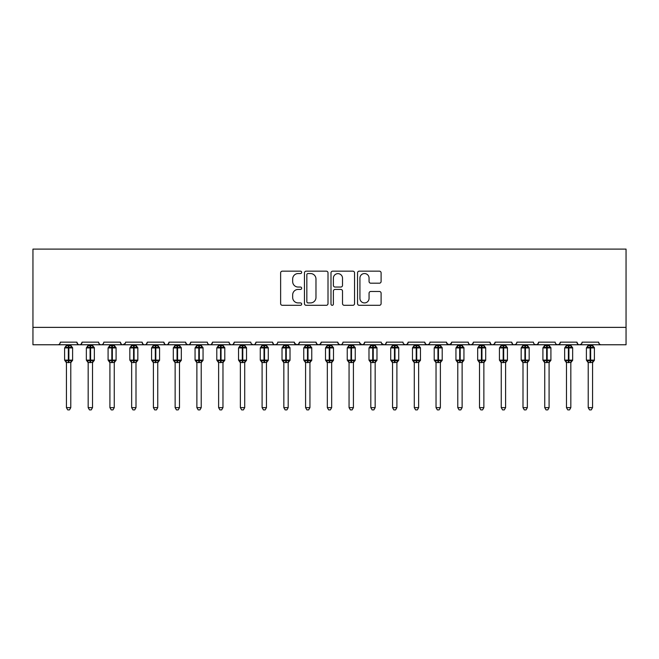 <?xml version="1.0" encoding="UTF-8"?>
<svg xmlns="http://www.w3.org/2000/svg" width="659" height="659" viewBox="0 0 659 659"><rect width="100%" height="100%" fill="white"/><g stroke="black" fill="none" stroke-linecap="round" stroke-linejoin="round"><path stroke-width="0.99" d="M301.674 272.356A1.194 1.194 0 0 0 300.479 271.162L282.34 271.162A1.705 1.705 0 0 0 280.627 272.867L280.627 303.601A1.705 1.705 0 0 0 282.34 305.306L300.479 305.306A1.194 1.194 0 0 0 301.674 304.112A1.194 1.194 0 0 0 300.479 302.918L298.132 302.918A5.461 5.461 0 0 1 292.67 297.456L292.67 294.894A5.461 5.461 0 0 1 298.132 289.433L300.479 289.433A1.194 1.194 0 0 0 301.674 288.238A1.194 1.194 0 0 0 300.479 287.044L298.132 287.044A5.461 5.461 0 0 1 292.67 281.574L292.67 279.012A5.461 5.461 0 0 1 298.132 273.551L300.479 273.551A1.194 1.194 0 0 0 301.674 272.356M379.395 283.197A1.705 1.705 0 0 0 381.1 281.492L381.1 272.867A1.705 1.705 0 0 0 379.395 271.162L359.246 271.162A1.705 1.705 0 0 0 357.54 272.867L357.54 303.601A1.705 1.705 0 0 0 359.246 305.306L379.395 305.306A1.705 1.705 0 0 0 381.1 303.601L381.1 293.189A1.705 1.705 0 0 0 379.395 291.476L370.77 291.476A1.705 1.705 0 0 0 369.065 293.189L369.065 298.354A4.564 4.564 0 0 1 364.501 302.918A4.564 4.564 0 0 1 359.929 298.354L359.929 278.123A4.564 4.564 0 0 1 364.501 273.551A4.564 4.564 0 0 1 369.065 278.123L369.065 281.492A1.705 1.705 0 0 0 370.77 283.197L379.395 283.197M32.95 327.366L626.05 327.366L626.05 249.102L32.95 249.102L32.95 344.764L57.737 344.764C59.121 344.814 59.985 343.94 60.348 342.153L76.864 342.153L77.82 344.171M328.009 272.867A1.705 1.705 0 0 0 326.296 271.162L306.155 271.162A1.705 1.705 0 0 0 304.45 272.867L304.45 303.601A1.705 1.705 0 0 0 306.155 305.306L326.296 305.306A1.705 1.705 0 0 0 328.009 303.601L328.009 272.867M332.704 271.162L352.845 271.162A1.705 1.705 0 0 1 354.55 272.867L354.55 303.601A1.705 1.705 0 0 1 352.845 305.306L344.229 305.306A1.705 1.705 0 0 1 342.515 303.601L342.515 291.138A1.705 1.705 0 0 0 340.81 289.433L335.093 289.433A1.705 1.705 0 0 0 333.38 291.138L333.38 304.112A1.194 1.194 0 0 1 332.185 305.306A1.194 1.194 0 0 1 330.991 304.112L330.991 272.867A1.705 1.705 0 0 1 332.704 271.162M57.737 344.764C59.121 344.814 59.985 343.94 60.348 342.153A2.611 2.611 0 0 1 57.737 344.764L79.475 344.764C78.091 344.814 77.227 343.94 76.864 342.153A2.611 2.611 0 0 0 79.475 344.764A2.611 2.611 0 0 0 82.087 342.153L98.611 342.153A2.611 2.611 0 0 0 101.214 344.764A2.611 2.611 0 0 0 103.825 342.153L120.35 342.153A2.611 2.611 0 0 0 122.961 344.764A2.611 2.611 0 0 0 125.564 342.153L142.089 342.153A2.611 2.611 0 0 0 144.7 344.764A2.611 2.611 0 0 0 147.311 342.153L163.836 342.153A2.611 2.611 0 0 0 166.439 344.764A2.611 2.611 0 0 0 169.05 342.153L185.574 342.153A2.611 2.611 0 0 0 188.186 344.764A2.611 2.611 0 0 0 190.789 342.153L207.313 342.153A2.611 2.611 0 0 0 209.924 344.764A2.611 2.611 0 0 0 212.536 342.153L229.052 342.153A2.611 2.611 0 0 0 231.663 344.764A2.611 2.611 0 0 0 234.274 342.153L250.799 342.153A2.611 2.611 0 0 0 253.402 344.764A2.611 2.611 0 0 0 256.013 342.153L272.538 342.153A2.611 2.611 0 0 0 275.149 344.764A2.611 2.611 0 0 0 277.752 342.153L294.276 342.153A2.611 2.611 0 0 0 296.888 344.764A2.611 2.611 0 0 0 299.499 342.153L316.023 342.153A2.611 2.611 0 0 0 318.627 344.764A2.611 2.611 0 0 0 321.238 342.153L337.762 342.153A2.611 2.611 0 0 0 340.373 344.764A2.611 2.611 0 0 0 342.977 342.153L359.501 342.153A2.611 2.611 0 0 0 362.112 344.764A2.611 2.611 0 0 0 364.724 342.153L381.248 342.153A2.611 2.611 0 0 0 383.851 344.764A2.611 2.611 0 0 0 386.462 342.153L402.987 342.153A2.611 2.611 0 0 0 405.598 344.764A2.611 2.611 0 0 0 408.201 342.153L424.726 342.153A2.611 2.611 0 0 0 427.337 344.764A2.611 2.611 0 0 0 429.948 342.153L446.464 342.153A2.611 2.611 0 0 0 449.076 344.764A2.611 2.611 0 0 0 451.687 342.153L468.211 342.153A2.611 2.611 0 0 0 470.814 344.764A2.611 2.611 0 0 0 473.426 342.153L489.95 342.153A2.611 2.611 0 0 0 492.561 344.764A2.611 2.611 0 0 0 495.164 342.153L511.689 342.153A2.611 2.611 0 0 0 514.3 344.764A2.611 2.611 0 0 0 516.911 342.153L533.436 342.153A2.611 2.611 0 0 0 536.039 344.764A2.611 2.611 0 0 0 538.65 342.153L555.175 342.153A2.611 2.611 0 0 0 557.786 344.764A2.611 2.611 0 0 0 560.389 342.153L576.913 342.153A2.611 2.611 0 0 0 579.525 344.764A2.611 2.611 0 0 0 582.136 342.153L598.652 342.153A2.611 2.611 0 0 0 601.263 344.764C599.879 344.814 599.015 343.94 598.652 342.153M582.136 342.153L581.65 343.668M81.131 344.171L82.087 342.153C81.732 343.94 80.859 344.814 79.475 344.764L579.525 344.764C578.141 344.814 577.268 343.94 576.913 342.153L577.869 344.171M560.389 342.153L559.442 344.171L557.786 344.764L556.105 344.146M538.65 342.153L537.695 344.171L536.039 344.764L534.358 344.146M516.911 342.153L516.425 343.668M515.981 344.146L514.3 344.764C512.916 344.814 512.043 343.94 511.689 342.153L512.644 344.171M495.164 342.153L494.217 344.171M494.242 344.146L492.561 344.764C491.177 344.814 490.304 343.94 489.95 342.153L490.906 344.171M473.426 342.153L472.47 344.171M472.495 344.146L470.814 344.764C469.43 344.814 468.565 343.94 468.211 342.153L468.697 343.668M451.687 342.153L450.731 344.171M446.464 342.153L447.42 344.171M424.726 342.153L425.681 344.171L427.337 344.764L429.017 344.146M408.201 342.153L407.246 344.171L405.598 344.764L403.918 344.146M381.528 343.331L383.851 344.764C385.235 344.814 386.108 343.94 386.462 342.153L385.507 344.171M364.724 342.153L363.768 344.171M359.501 342.153L360.457 344.171M337.762 342.153L338.718 344.171M321.238 342.153L320.282 344.171M316.023 342.153L316.971 344.171M299.499 342.153L298.543 344.171M294.276 342.153L295.232 344.171M276.829 344.146L275.149 344.764C273.765 344.814 272.892 343.94 272.538 342.153L273.493 344.171M251.73 344.146L253.402 344.764C254.786 344.814 255.659 343.94 256.013 342.153L255.058 344.171M229.052 342.153C229.414 343.94 230.279 344.814 231.663 344.764C233.047 344.814 233.92 343.94 234.274 342.153L233.319 344.171M207.313 342.153C207.667 343.94 208.541 344.814 209.924 344.764C211.308 344.814 212.173 343.94 212.536 342.153L211.58 344.171M186.505 344.146L188.186 344.764C189.57 344.814 190.435 343.94 190.789 342.153L189.841 344.171M185.574 342.153L186.53 344.171M164.783 344.171L163.836 342.153C164.19 343.94 165.055 344.814 166.439 344.764C167.823 344.814 168.696 343.94 169.05 342.153L168.094 344.171M143.044 344.171L142.089 342.153C142.443 343.94 143.316 344.814 144.7 344.764C146.084 344.814 146.957 343.94 147.311 342.153L146.356 344.171M125.284 343.331L122.961 344.764C121.577 344.814 120.704 343.94 120.35 342.153L121.305 344.171M626.05 327.366L626.05 344.764L579.525 344.764L581.205 344.146M98.611 342.153C98.965 343.94 99.83 344.814 101.214 344.764C102.598 344.814 103.471 343.94 103.825 342.153M294.565 343.331L296.888 344.764L298.568 344.146M316.946 344.146L318.627 344.764L320.307 344.146M338.693 344.146L340.373 344.764C341.757 344.814 342.622 343.94 342.977 342.153M359.789 343.331L362.112 344.764L363.793 344.146M446.753 343.331L449.076 344.764L451.407 343.331M308.033 273.551A1.194 1.194 0 0 0 306.839 274.745L306.839 301.723A1.194 1.194 0 0 0 308.033 302.918L310.504 302.918A5.461 5.461 0 0 0 315.974 297.456L315.974 279.012A5.461 5.461 0 0 0 310.504 273.551L308.033 273.551M342.515 278.205A4.564 4.564 0 0 0 337.952 273.642A4.564 4.564 0 0 0 333.38 278.205L333.38 285.331A1.705 1.705 0 0 0 335.093 287.044L340.81 287.044A1.705 1.705 0 0 0 342.515 285.331L342.515 278.205M66.435 407.641L70.777 407.641L69.475 409.898L67.737 409.898L66.435 407.641L66.435 362.434A1.911 1.82 180 0 0 65.43 360.844L65.801 360.284L68.347 360.893L68.347 360.111L68.865 360.111L68.865 347.153L71.411 347.763L72.037 347.12A0.873 0.873 0 0 1 72.605 347.936L64.607 347.936L64.607 360.111L68.347 360.111L68.347 347.153L65.801 347.763L65.43 347.211A1.911 1.82 -0 0 0 66.435 345.604L70.785 345.695L70.777 344.764M70.777 407.641L70.785 362.359L68.347 362.615L68.347 360.893L68.865 360.893L68.865 360.111L72.605 360.111A0.873 0.873 0 0 1 72.037 360.926L70.777 362.722M70.777 362.45L70.777 362.434A1.911 1.82 180 0 1 71.782 360.844L72.037 360.926M68.347 362.615L66.435 362.434L65.801 360.284M66.435 344.764L66.435 345.613M68.865 362.615L68.865 360.893L71.411 360.284L71.782 360.844M66.427 345.695L65.801 347.763L66.427 345.695M71.411 347.763L70.785 345.695M70.785 362.359L71.411 360.284M88.174 407.641L92.524 407.641L91.214 409.898L89.476 409.898L88.174 407.641L88.174 362.434A1.911 1.82 180 0 0 87.169 360.844L87.54 360.284L90.085 360.893L90.085 360.111L90.604 360.111L90.604 347.153L93.15 347.763L93.776 347.12A0.873 0.873 0 0 1 94.344 347.936L86.345 347.936L86.345 360.111L90.085 360.111L90.085 347.153L87.54 347.763L87.169 347.211A1.911 1.82 -0 0 0 88.174 345.604L92.524 345.695L92.524 344.764M92.524 407.641L92.524 362.359L90.085 362.615L90.085 360.893L90.604 360.893L90.604 360.111L94.344 360.111A0.873 0.873 0 0 1 93.776 360.926L92.524 362.722M92.524 362.45L92.524 362.434A1.911 1.82 180 0 1 93.529 360.844L93.776 360.926M90.085 362.615L88.174 362.434M88.174 344.764L88.174 345.613M90.604 362.615L90.604 360.893L93.15 360.284L93.529 360.844M88.174 345.695L87.54 347.763L88.174 345.695M93.15 347.763L92.524 345.695M92.524 362.359L93.15 360.284M88.174 362.359L87.54 360.284M109.913 407.641L114.262 407.641L112.953 409.898L111.223 409.898L109.913 407.641L109.913 362.434A1.911 1.82 180 0 0 108.908 360.844L109.287 360.284L111.824 360.893L111.824 360.111L112.351 360.111L112.351 347.153L114.897 347.763L115.514 347.12A0.873 0.873 0 0 1 116.091 347.936L108.084 347.936L108.084 360.111L111.824 360.111L111.824 347.153L109.287 347.763L108.908 347.211A1.911 1.82 -0 0 0 109.913 345.604L114.262 345.695L114.262 344.764M114.262 407.641L114.262 362.359L111.824 362.615L111.824 360.893L112.351 360.893L112.351 360.111L116.091 360.111A0.873 0.873 0 0 1 115.514 360.926L114.262 362.722M114.262 362.45L114.262 362.434A1.911 1.82 180 0 1 115.267 360.844L115.514 360.926M111.824 362.615L109.913 362.434M109.913 344.764L109.913 345.613M112.351 362.615L112.351 360.893L114.897 360.284L115.267 360.844M109.913 345.695L109.287 347.763L109.913 345.695M114.897 347.763L114.262 345.695M114.262 362.359L114.897 360.284M109.913 362.359L109.287 360.284M131.652 407.641L136.001 407.641L134.7 409.898L132.961 409.898L131.652 407.641L131.652 362.434A1.911 1.82 180 0 0 130.647 360.844L131.026 360.284L133.571 360.893L133.571 360.111L134.09 360.111L134.09 347.153L136.635 347.763L137.261 347.12A0.873 0.873 0 0 1 137.83 347.936L129.831 347.936L129.831 360.111L133.571 360.111L133.571 347.153L131.026 347.763L130.647 347.211A1.911 1.82 -0 0 0 131.652 345.604L136.001 345.695L136.001 344.764M136.001 407.641L136.001 362.359L133.571 362.615L133.571 360.893L134.09 360.893L134.09 360.111L137.83 360.111A0.873 0.873 0 0 1 137.261 360.926L136.001 362.722M136.001 362.45L136.001 362.434A1.911 1.82 180 0 1 137.006 360.844L137.261 360.926M133.571 362.615L131.652 362.434M131.652 344.764L131.652 345.613M134.09 362.615L134.09 360.893L136.635 360.284L137.006 360.844M131.652 345.695L131.026 347.763L131.652 345.695M136.635 347.763L136.001 345.695M136.001 362.359L136.635 360.284M131.652 362.359L131.026 360.284M153.399 407.641L157.748 407.641L156.438 409.898L154.7 409.898L153.399 407.641L153.399 362.434A1.911 1.82 180 0 0 152.394 360.844L152.764 360.284L155.31 360.893L155.31 360.111L155.829 360.111L155.829 347.153L158.374 347.763L159 347.12A0.873 0.873 0 0 1 159.569 347.936L151.57 347.936L151.57 360.111L155.31 360.111L155.31 347.153L152.764 347.763L152.394 347.211A1.911 1.82 -0 0 0 153.399 345.604L157.748 345.695L157.748 344.764M157.748 407.641L157.748 362.359L155.31 362.615L155.31 360.893L155.829 360.893L155.829 360.111L159.569 360.111A0.873 0.873 0 0 1 159 360.926L157.748 362.722M157.748 362.45L157.748 362.434A1.911 1.82 180 0 1 158.753 360.844L159 360.926M155.31 362.615L153.399 362.434M153.399 344.764L153.399 345.613M155.829 362.615L155.829 360.893L158.374 360.284L158.753 360.844M153.399 345.695L152.764 347.763L153.399 345.695M158.374 347.763L157.748 345.695M157.748 362.359L158.374 360.284M153.399 362.359L152.764 360.284M175.137 407.641L179.487 407.641L178.177 409.898L176.439 409.898L175.137 407.641L175.137 362.434A1.911 1.82 180 0 0 174.133 360.844L174.503 360.284L177.049 360.893L177.049 360.111L177.576 360.111L177.576 347.153L180.113 347.763L180.739 347.12A0.873 0.873 0 0 1 181.316 347.936L173.309 347.936L173.309 360.111L177.049 360.111L177.049 347.153L174.503 347.763L174.133 347.211A1.911 1.82 -0 0 0 175.137 345.604L179.487 345.695L179.487 344.764M179.487 407.641L179.487 362.359L177.049 362.615L177.049 360.893L177.576 360.893L177.576 360.111L181.316 360.111A0.873 0.873 0 0 1 180.739 360.926L179.487 362.722M179.487 362.45L179.487 362.434A1.911 1.82 180 0 1 180.492 360.844L180.739 360.926M177.049 362.615L175.137 362.434M175.137 344.764L175.137 345.613M177.576 362.615L177.576 360.893L180.113 360.284L180.492 360.844M175.137 345.695L174.503 347.763L175.137 345.695M180.113 347.763L179.487 345.695M179.487 362.359L180.113 360.284M175.137 362.359L174.503 360.284M196.876 407.641L201.226 407.641L199.924 409.898L198.186 409.898L196.876 407.641L196.876 362.434A1.911 1.82 180 0 0 195.871 360.844L196.25 360.284L198.796 360.893L198.796 360.111L199.315 360.111L199.315 347.153L201.86 347.763L202.486 347.12A0.873 0.873 0 0 1 203.054 347.936L195.056 347.936L195.056 360.111L198.796 360.111L198.796 347.153L196.25 347.763L195.871 347.211A1.911 1.82 -0 0 0 196.876 345.604L201.226 345.695L201.226 344.764M201.226 407.641L201.226 362.359L198.796 362.615L198.796 360.893L199.315 360.893L199.315 360.111L203.054 360.111A0.873 0.873 0 0 1 202.486 360.926L201.226 362.722M201.226 362.45L201.226 362.434A1.911 1.82 180 0 1 202.231 360.844L202.486 360.926M198.796 362.615L196.876 362.434M196.876 344.764L196.876 345.613M199.315 362.615L199.315 360.893L201.86 360.284L202.231 360.844M196.876 345.695L196.25 347.763L196.876 345.695M201.86 347.763L201.226 345.695M201.226 362.359L201.86 360.284M196.876 362.359L196.25 360.284M218.623 407.641L222.964 407.641L221.663 409.898L219.925 409.898L218.623 407.641L218.623 362.434A1.911 1.82 180 0 0 217.618 360.844L217.989 360.284L220.534 360.893L220.534 360.111L221.053 360.111L221.053 347.153L223.599 347.763L224.225 347.12A0.873 0.873 0 0 1 224.793 347.936L216.795 347.936L216.795 360.111L220.534 360.111L220.534 347.153L217.989 347.763L217.618 347.211A1.911 1.82 -0 0 0 218.623 345.604L222.973 345.695L222.964 344.764M222.964 407.641L222.973 362.359L220.534 362.615L220.534 360.893L221.053 360.893L221.053 360.111L224.793 360.111A0.873 0.873 0 0 1 224.225 360.926L222.964 362.722M222.964 362.45L222.964 362.434A1.911 1.82 180 0 1 223.969 360.844L224.225 360.926M220.534 362.615L218.623 362.434M218.623 344.764L218.623 345.613M221.053 362.615L221.053 360.893L223.599 360.284L223.969 360.844M218.615 345.695L217.989 347.763L218.615 345.695M223.599 347.763L222.973 345.695M222.973 362.359L223.599 360.284M218.615 362.359L217.989 360.284M240.362 407.641L244.711 407.641L243.402 409.898L241.664 409.898L240.362 407.641L240.362 362.434A1.911 1.82 180 0 0 239.357 360.844L239.728 360.284L242.273 360.893L242.273 360.111L242.792 360.111L242.792 347.153L245.337 347.763L245.964 347.12A0.873 0.873 0 0 1 246.532 347.936L238.533 347.936L238.533 360.111L242.273 360.111L242.273 347.153L239.728 347.763L239.357 347.211A1.911 1.82 -0 0 0 240.362 345.604L244.711 345.695L244.711 344.764M244.711 407.641L244.711 362.359L242.273 362.615L242.273 360.893L242.792 360.893L242.792 360.111L246.532 360.111A0.873 0.873 0 0 1 245.964 360.926L244.711 362.722M244.711 362.45L244.711 362.434A1.911 1.82 180 0 1 245.716 360.844L245.964 360.926M242.273 362.615L240.362 362.434M240.362 344.764L240.362 345.613M242.792 362.615L242.792 360.893L245.337 360.284L245.716 360.844M240.362 345.695L239.728 347.763L240.362 345.695M245.337 347.763L244.711 345.695M244.711 362.359L245.337 360.284M240.362 362.359L239.728 360.284M262.101 407.641L266.45 407.641L265.149 409.898L263.411 409.898L262.101 407.641L262.101 362.434A1.911 1.82 180 0 0 261.096 360.844L261.475 360.284L264.012 360.893L264.012 360.111L264.539 360.111L264.539 347.153L267.084 347.763L267.702 347.12A0.873 0.873 0 0 1 268.279 347.936L260.272 347.936L260.272 360.111L264.012 360.111L264.012 347.153L261.475 347.763L261.096 347.211A1.911 1.82 -0 0 0 262.101 345.604L266.45 345.695L266.45 344.764M266.45 407.641L266.45 362.359L264.012 362.615L264.012 360.893L264.539 360.893L264.539 360.111L268.279 360.111A0.873 0.873 0 0 1 267.702 360.926L266.45 362.722M266.45 362.45L266.45 362.434A1.911 1.82 180 0 1 267.455 360.844L267.702 360.926M264.012 362.615L262.101 362.434M262.101 344.764L262.101 345.613M264.539 362.615L264.539 360.893L267.084 360.284L267.455 360.844M262.101 345.695L261.475 347.763L262.101 345.695M267.084 347.763L266.45 345.695M266.45 362.359L267.084 360.284M262.101 362.359L261.475 360.284M283.84 407.641L288.189 407.641L286.887 409.898L285.149 409.898L283.84 407.641L283.84 362.434A1.911 1.82 180 0 0 282.843 360.844L283.213 360.284L285.759 360.893L285.759 360.111L286.278 360.111L286.278 347.153L288.823 347.763L289.449 347.12A0.873 0.873 0 0 1 290.018 347.936L282.019 347.936L282.019 360.111L285.759 360.111L285.759 347.153L283.213 347.763L282.843 347.211A1.911 1.82 -0 0 0 283.84 345.604L288.197 345.695L288.189 344.764M288.189 407.641L288.197 362.359L285.759 362.615L285.759 360.893L286.278 360.893L286.278 360.111L290.018 360.111A0.873 0.873 0 0 1 289.449 360.926L288.189 362.722M288.189 362.45L288.189 362.434A1.911 1.82 180 0 1 289.194 360.844L289.449 360.926M285.759 362.615L283.84 362.434M283.84 344.764L283.84 345.613M286.278 362.615L286.278 360.893L288.823 360.284L289.194 360.844M283.84 345.695L283.213 347.763L283.84 345.695M288.823 347.763L288.197 345.695M288.197 362.359L288.823 360.284M283.84 362.359L283.213 360.284M305.587 407.641L309.936 407.641L308.626 409.898L306.888 409.898L305.587 407.641L305.587 362.434A1.911 1.82 180 0 0 304.582 360.844L304.952 360.284L307.498 360.893L307.498 360.111L308.017 360.111L308.017 347.153L310.562 347.763L311.188 347.12A0.873 0.873 0 0 1 311.756 347.936L303.758 347.936L303.758 360.111L307.498 360.111L307.498 347.153L304.952 347.763L304.582 347.211A1.911 1.82 -0 0 0 305.587 345.604L309.936 345.695L309.936 344.764M309.936 407.641L309.936 362.359L307.498 362.615L307.498 360.893L308.017 360.893L308.017 360.111L311.756 360.111A0.873 0.873 0 0 1 311.188 360.926L309.936 362.722M309.936 362.45L309.936 362.434A1.911 1.82 180 0 1 310.941 360.844L311.188 360.926M307.498 362.615L305.587 362.434M305.587 344.764L305.587 345.613M308.017 362.615L308.017 360.893L310.562 360.284L310.941 360.844M305.587 345.695L304.952 347.763L305.587 345.695M310.562 347.763L309.936 345.695M309.936 362.359L310.562 360.284M305.587 362.359L304.952 360.284M327.325 407.641L331.675 407.641L330.365 409.898L328.635 409.898L327.325 407.641L327.325 362.434A1.911 1.82 180 0 0 326.32 360.844L326.691 360.284L329.236 360.893L329.236 360.111L329.764 360.111L329.764 347.153L332.309 347.763L332.927 347.12A0.873 0.873 0 0 1 333.503 347.936L325.497 347.936L325.497 360.111L329.236 360.111L329.236 347.153L326.691 347.763L326.32 347.211A1.911 1.82 -0 0 0 327.325 345.604L331.675 345.695L331.675 344.764M331.675 407.641L331.675 362.359L329.236 362.615L329.236 360.893L329.764 360.893L329.764 360.111L333.503 360.111A0.873 0.873 0 0 1 332.927 360.926L331.675 362.722M331.675 362.45L331.675 362.434A1.911 1.82 180 0 1 332.68 360.844L332.927 360.926M329.236 362.615L327.325 362.434M327.325 344.764L327.325 345.613M329.764 362.615L329.764 360.893L332.309 360.284L332.68 360.844M327.325 345.695L326.691 347.763L327.325 345.695M332.309 347.763L331.675 345.695M331.675 362.359L332.309 360.284M327.325 362.359L326.691 360.284M349.064 407.641L353.413 407.641L352.112 409.898L350.374 409.898L349.064 407.641L349.064 362.434A1.911 1.82 180 0 0 348.059 360.844L348.438 360.284L350.983 360.893L350.983 360.111L351.502 360.111L351.502 347.153L354.048 347.763L354.674 347.12A0.873 0.873 0 0 1 355.242 347.936L347.244 347.936L347.244 360.111L350.983 360.111L350.983 347.153L348.438 347.763L348.059 347.211A1.911 1.82 -0 0 0 349.064 345.604L353.413 345.695L353.413 344.764M353.413 407.641L353.413 362.359L350.983 362.615L350.983 360.893L351.502 360.893L351.502 360.111L355.242 360.111A0.873 0.873 0 0 1 354.674 360.926L353.413 362.722M353.413 362.45L353.413 362.434A1.911 1.82 180 0 1 354.418 360.844L354.674 360.926M350.983 362.615L349.064 362.434M349.064 344.764L349.064 345.613M351.502 362.615L351.502 360.893L354.048 360.284L354.418 360.844M349.064 345.695L348.438 347.763L349.064 345.695M354.048 347.763L353.413 345.695M353.413 362.359L354.048 360.284M349.064 362.359L348.438 360.284M370.811 407.641L375.16 407.641L373.851 409.898L372.113 409.898L370.811 407.641L370.811 362.434A1.911 1.82 180 0 0 369.806 360.844L370.177 360.284L372.722 360.893L372.722 360.111L373.241 360.111L373.241 347.153L375.787 347.763L376.413 347.12A0.873 0.873 0 0 1 376.981 347.936L368.982 347.936L368.982 360.111L372.722 360.111L372.722 347.153L370.177 347.763L369.806 347.211A1.911 1.82 -0 0 0 370.811 345.604L375.16 345.695L375.16 344.764M375.16 407.641L375.16 362.359L372.722 362.615L372.722 360.893L373.241 360.893L373.241 360.111L376.981 360.111A0.873 0.873 0 0 1 376.413 360.926L375.16 362.722M375.16 362.45L375.16 362.434A1.911 1.82 180 0 1 376.157 360.844L376.413 360.926M372.722 362.615L370.811 362.434M370.811 344.764L370.811 345.613M373.241 362.615L373.241 360.893L375.787 360.284L376.157 360.844M370.803 345.695L370.177 347.763L370.803 345.695M375.787 347.763L375.16 345.695M375.16 362.359L375.787 360.284M370.803 362.359L370.177 360.284M392.55 407.641L396.899 407.641L395.589 409.898L393.851 409.898L392.55 407.641L392.55 362.434A1.911 1.82 180 0 0 391.545 360.844L391.916 360.284L394.461 360.893L394.461 360.111L394.988 360.111L394.988 347.153L397.525 347.763L398.151 347.12A0.873 0.873 0 0 1 398.728 347.936L390.721 347.936L390.721 360.111L394.461 360.111L394.461 347.153L391.916 347.763L391.545 347.211A1.911 1.82 -0 0 0 392.55 345.604L396.899 345.695L396.899 344.764M396.899 407.641L396.899 362.359L394.461 362.615L394.461 360.893L394.988 360.893L394.988 360.111L398.728 360.111A0.873 0.873 0 0 1 398.151 360.926L396.899 362.722M396.899 362.45L396.899 362.434A1.911 1.82 180 0 1 397.904 360.844L398.151 360.926M394.461 362.615L392.55 362.434M392.55 344.764L392.55 345.613M394.988 362.615L394.988 360.893L397.525 360.284L397.904 360.844M392.55 345.695L391.916 347.763L392.55 345.695M397.525 347.763L396.899 345.695M396.899 362.359L397.525 360.284M392.55 362.359L391.916 360.284M414.289 407.641L418.638 407.641L417.336 409.898L415.598 409.898L414.289 407.641L414.289 362.434A1.911 1.82 180 0 0 413.284 360.844L413.663 360.284L416.208 360.893L416.208 360.111L416.727 360.111L416.727 347.153L419.272 347.763L419.898 347.12A0.873 0.873 0 0 1 420.467 347.936L412.468 347.936L412.468 360.111L416.208 360.111L416.208 347.153L413.663 347.763L413.284 347.211A1.911 1.82 -0 0 0 414.289 345.604L418.638 345.695L418.638 344.764M418.638 407.641L418.638 362.359L416.208 362.615L416.208 360.893L416.727 360.893L416.727 360.111L420.467 360.111A0.873 0.873 0 0 1 419.898 360.926L418.638 362.722M418.638 362.45L418.638 362.434A1.911 1.82 180 0 1 419.643 360.844L419.898 360.926M416.208 362.615L414.289 362.434M414.289 344.764L414.289 345.613M416.727 362.615L416.727 360.893L419.272 360.284L419.643 360.844M414.289 345.695L413.663 347.763L414.289 345.695M419.272 347.763L418.638 345.695M418.638 362.359L419.272 360.284M414.289 362.359L413.663 360.284M436.036 407.641L440.377 407.641L439.075 409.898L437.337 409.898L436.036 407.641L436.036 362.434A1.911 1.82 180 0 0 435.031 360.844L435.401 360.284L437.947 360.893L437.947 360.111L438.466 360.111L438.466 347.153L441.011 347.763L441.637 347.12A0.873 0.873 0 0 1 442.205 347.936L434.207 347.936L434.207 360.111L437.947 360.111L437.947 347.153L435.401 347.763L435.031 347.211A1.911 1.82 -0 0 0 436.036 345.604L440.385 345.695L440.377 344.764M440.377 407.641L440.385 362.359L437.947 362.615L437.947 360.893L438.466 360.893L438.466 360.111L442.205 360.111A0.873 0.873 0 0 1 441.637 360.926L440.377 362.722M440.377 362.45L440.377 362.434A1.911 1.82 180 0 1 441.382 360.844L441.637 360.926M437.947 362.615L436.036 362.434M436.036 344.764L436.036 345.613M438.466 362.615L438.466 360.893L441.011 360.284L441.382 360.844M436.027 345.695L435.401 347.763L436.027 345.695M441.011 347.763L440.385 345.695M440.385 362.359L441.011 360.284M436.027 362.359L435.401 360.284M457.774 407.641L462.124 407.641L460.814 409.898L459.076 409.898L457.774 407.641L457.774 362.434A1.911 1.82 180 0 0 456.769 360.844L457.14 360.284L459.685 360.893L459.685 360.111L460.204 360.111L460.204 347.153L462.75 347.763L463.376 347.12A0.873 0.873 0 0 1 463.944 347.936L455.946 347.936L455.946 360.111L459.685 360.111L459.685 347.153L457.14 347.763L456.769 347.211A1.911 1.82 -0 0 0 457.774 345.604L462.124 345.695L462.124 344.764M462.124 407.641L462.124 362.359L459.685 362.615L459.685 360.893L460.204 360.893L460.204 360.111L463.944 360.111A0.873 0.873 0 0 1 463.376 360.926L462.124 362.722M462.124 362.45L462.124 362.434A1.911 1.82 180 0 1 463.129 360.844L463.376 360.926M459.685 362.615L457.774 362.434M457.774 344.764L457.774 345.613M460.204 362.615L460.204 360.893L462.75 360.284L463.129 360.844M457.774 345.695L457.14 347.763L457.774 345.695M462.75 347.763L462.124 345.695M462.124 362.359L462.75 360.284M457.774 362.359L457.14 360.284M479.513 407.641L483.863 407.641L482.561 409.898L480.823 409.898L479.513 407.641L479.513 362.434A1.911 1.82 180 0 0 478.508 360.844L478.887 360.284L481.424 360.893L481.424 360.111L481.951 360.111L481.951 347.153L484.497 347.763L485.115 347.12A0.873 0.873 0 0 1 485.691 347.936L477.684 347.936L477.684 360.111L481.424 360.111L481.424 347.153L478.887 347.763L478.508 347.211A1.911 1.82 -0 0 0 479.513 345.604L483.863 345.695L483.863 344.764M483.863 407.641L483.863 362.359L481.424 362.615L481.424 360.893L481.951 360.893L481.951 360.111L485.691 360.111A0.873 0.873 0 0 1 485.115 360.926L483.863 362.722M483.863 362.45L483.863 362.434A1.911 1.82 180 0 1 484.867 360.844L485.115 360.926M481.424 362.615L479.513 362.434M479.513 344.764L479.513 345.613M481.951 362.615L481.951 360.893L484.497 360.284L484.867 360.844M479.513 345.695L478.887 347.763L479.513 345.695M484.497 347.763L483.863 345.695M483.863 362.359L484.497 360.284M479.513 362.359L478.887 360.284M501.252 407.641L505.601 407.641L504.3 409.898L502.562 409.898L501.252 407.641L501.252 362.434A1.911 1.82 180 0 0 500.247 360.844L500.626 360.284L503.171 360.893L503.171 360.111L503.69 360.111L503.69 347.153L506.236 347.763L506.862 347.12A0.873 0.873 0 0 1 507.43 347.936L499.431 347.936L499.431 360.111L503.171 360.111L503.171 347.153L500.626 347.763L500.247 347.211A1.911 1.82 -0 0 0 501.252 345.604L505.601 345.695L505.601 344.764M505.601 407.641L505.601 362.359L503.171 362.615L503.171 360.893L503.69 360.893L503.69 360.111L507.43 360.111A0.873 0.873 0 0 1 506.862 360.926L505.601 362.722M505.601 362.45L505.601 362.434A1.911 1.82 180 0 1 506.606 360.844L506.862 360.926M503.171 362.615L501.252 362.434M501.252 344.764L501.252 345.613M503.69 362.615L503.69 360.893L506.236 360.284L506.606 360.844M501.252 345.695L500.626 347.763L501.252 345.695M506.236 347.763L505.601 345.695M505.601 362.359L506.236 360.284M501.252 362.359L500.626 360.284M522.999 407.641L527.348 407.641L526.039 409.898L524.3 409.898L522.999 407.641L522.999 362.434A1.911 1.82 180 0 0 521.994 360.844L522.365 360.284L524.91 360.893L524.91 360.111L525.429 360.111L525.429 347.153L527.974 347.763L528.6 347.12A0.873 0.873 0 0 1 529.169 347.936L521.17 347.936L521.17 360.111L524.91 360.111L524.91 347.153L522.365 347.763L521.994 347.211A1.911 1.82 -0 0 0 522.999 345.604L527.348 345.695L527.348 344.764M527.348 407.641L527.348 362.359L524.91 362.615L524.91 360.893L525.429 360.893L525.429 360.111L529.169 360.111A0.873 0.873 0 0 1 528.6 360.926L527.348 362.722M527.348 362.45L527.348 362.434A1.911 1.82 180 0 1 528.353 360.844L528.6 360.926M524.91 362.615L522.999 362.434M522.999 344.764L522.999 345.613M525.429 362.615L525.429 360.893L527.974 360.284L528.353 360.844M522.999 345.695L522.365 347.763L522.999 345.695M527.974 347.763L527.348 345.695M527.348 362.359L527.974 360.284M522.999 362.359L522.365 360.284M544.738 407.641L549.087 407.641L547.777 409.898L546.047 409.898L544.738 407.641L544.738 362.434A1.911 1.82 180 0 0 543.733 360.844L544.103 360.284L546.649 360.893L546.649 360.111L547.176 360.111L547.176 347.153L549.713 347.763L550.339 347.12A0.873 0.873 0 0 1 550.916 347.936L542.909 347.936L542.909 360.111L546.649 360.111L546.649 347.153L544.103 347.763L543.733 347.211A1.911 1.82 -0 0 0 544.738 345.604L549.087 345.695L549.087 344.764M549.087 407.641L549.087 362.359L546.649 362.615L546.649 360.893L547.176 360.893L547.176 360.111L550.916 360.111A0.873 0.873 0 0 1 550.339 360.926L549.087 362.722M549.087 362.45L549.087 362.434A1.911 1.82 180 0 1 550.092 360.844L550.339 360.926M546.649 362.615L544.738 362.434M544.738 344.764L544.738 345.613M547.176 362.615L547.176 360.893L549.713 360.284L550.092 360.844M544.738 345.695L544.103 347.763L544.738 345.695M549.713 347.763L549.087 345.695M549.087 362.359L549.713 360.284M544.738 362.359L544.103 360.284M566.476 407.641L570.826 407.641L569.524 409.898L567.786 409.898L566.476 407.641L566.476 362.434A1.911 1.82 180 0 0 565.471 360.844L565.85 360.284L568.396 360.893L568.396 360.111L568.915 360.111L568.915 347.153L571.46 347.763L572.086 347.12A0.873 0.873 0 0 1 572.655 347.936L564.656 347.936L564.656 360.111L568.396 360.111L568.396 347.153L565.85 347.763L565.471 347.211A1.911 1.82 -0 0 0 566.476 345.604L570.826 345.695L570.826 344.764M570.826 407.641L570.826 362.359L568.396 362.615L568.396 360.893L568.915 360.893L568.915 360.111L572.655 360.111A0.873 0.873 0 0 1 572.086 360.926L570.826 362.722M570.826 362.45L570.826 362.434A1.911 1.82 180 0 1 571.831 360.844L572.086 360.926M568.396 362.615L566.476 362.434M566.476 344.764L566.476 345.613M568.915 362.615L568.915 360.893L571.46 360.284L571.831 360.844M566.476 345.695L565.85 347.763L566.476 345.695M571.46 347.763L570.826 345.695M570.826 362.359L571.46 360.284M566.476 362.359L565.85 360.284M588.223 407.641L592.565 407.641L591.263 409.898L589.525 409.898L588.223 407.641L588.223 362.434A1.911 1.82 180 0 0 587.218 360.844L587.589 360.284L590.135 360.893L590.135 360.111L590.653 360.111L590.653 347.153L593.199 347.763L593.825 347.12A0.873 0.873 0 0 1 594.393 347.936L586.395 347.936L586.395 360.111L590.135 360.111L590.135 347.153L587.589 347.763L587.218 347.211A1.911 1.82 -0 0 0 588.223 345.604L592.573 345.695L592.565 344.764M592.565 407.641L592.573 362.359L590.135 362.615L590.135 360.893L590.653 360.893L590.653 360.111L594.393 360.111A0.873 0.873 0 0 1 593.825 360.926L592.565 362.722M592.565 362.45L592.565 362.434A1.911 1.82 180 0 1 593.57 360.844L593.825 360.926M590.135 362.615L588.223 362.434M588.223 344.764L588.223 345.613M590.653 362.615L590.653 360.893L593.199 360.284L593.57 360.844M588.215 345.695L587.589 347.763L588.215 345.695M593.199 347.763L592.573 345.695M592.573 362.359L593.199 360.284M588.215 362.359L587.589 360.284M68.865 345.431L68.865 347.153L68.347 347.153L68.347 345.431M71.782 347.211A1.911 1.82 -0 0 1 70.777 345.604M90.604 345.431L90.604 347.153L90.085 347.153L90.085 345.431M93.529 347.211A1.911 1.82 -0 0 1 92.524 345.604M112.351 345.431L112.351 347.153L111.824 347.153L111.824 345.431M115.267 347.211A1.911 1.82 -0 0 1 114.262 345.604M134.09 345.431L134.09 347.153L133.571 347.153L133.571 345.431M137.006 347.211A1.911 1.82 -0 0 1 136.001 345.604M155.829 345.431L155.829 347.153L155.31 347.153L155.31 345.431M158.753 347.211A1.911 1.82 -0 0 1 157.748 345.604M177.576 345.431L177.576 347.153L177.049 347.153L177.049 345.431M180.492 347.211A1.911 1.82 -0 0 1 179.487 345.604M199.315 345.431L199.315 347.153L198.796 347.153L198.796 345.431M202.231 347.211A1.911 1.82 -0 0 1 201.226 345.604M221.053 345.431L221.053 347.153L220.534 347.153L220.534 345.431M223.969 347.211A1.911 1.82 -0 0 1 222.964 345.604M242.792 345.431L242.792 347.153L242.273 347.153L242.273 345.431M245.716 347.211A1.911 1.82 -0 0 1 244.711 345.604M264.539 345.431L264.539 347.153L264.012 347.153L264.012 345.431M267.455 347.211A1.911 1.82 -0 0 1 266.45 345.604M286.278 345.431L286.278 347.153L285.759 347.153L285.759 345.431M289.194 347.211A1.911 1.82 -0 0 1 288.189 345.604M308.017 345.431L308.017 347.153L307.498 347.153L307.498 345.431M310.941 347.211A1.911 1.82 -0 0 1 309.936 345.604M329.764 345.431L329.764 347.153L329.236 347.153L329.236 345.431M332.68 347.211A1.911 1.82 -0 0 1 331.675 345.604M351.502 345.431L351.502 347.153L350.983 347.153L350.983 345.431M354.418 347.211A1.911 1.82 -0 0 1 353.413 345.604M373.241 345.431L373.241 347.153L372.722 347.153L372.722 345.431M376.157 347.211A1.911 1.82 -0 0 1 375.16 345.604M394.988 345.431L394.988 347.153L394.461 347.153L394.461 345.431M397.904 347.211A1.911 1.82 -0 0 1 396.899 345.604M416.727 345.431L416.727 347.153L416.208 347.153L416.208 345.431M419.643 347.211A1.911 1.82 -0 0 1 418.638 345.604M438.466 345.431L438.466 347.153L437.947 347.153L437.947 345.431M441.382 347.211A1.911 1.82 -0 0 1 440.377 345.604M460.204 345.431L460.204 347.153L459.685 347.153L459.685 345.431M463.129 347.211A1.911 1.82 -0 0 1 462.124 345.604M481.951 345.431L481.951 347.153L481.424 347.153L481.424 345.431M484.867 347.211A1.911 1.82 -0 0 1 483.863 345.604M503.69 345.431L503.69 347.153L503.171 347.153L503.171 345.431M506.606 347.211A1.911 1.82 -0 0 1 505.601 345.604M525.429 345.431L525.429 347.153L524.91 347.153L524.91 345.431M528.353 347.211A1.911 1.82 -0 0 1 527.348 345.604M547.176 345.431L547.176 347.153L546.649 347.153L546.649 345.431M550.092 347.211A1.911 1.82 -0 0 1 549.087 345.604M568.915 345.431L568.915 347.153L568.396 347.153L568.396 345.431M571.831 347.211A1.911 1.82 -0 0 1 570.826 345.604M590.653 345.431L590.653 347.153L590.135 347.153L590.135 345.431M593.57 347.211A1.911 1.82 -0 0 1 592.565 345.604M72.605 360.111L72.605 347.936M66.435 362.722L64.607 360.111M66.435 345.324L64.607 347.936M72.037 347.12L70.777 345.324M94.344 360.111L94.344 347.936M88.174 362.722L86.345 360.111M88.174 345.324L86.345 347.936M93.776 347.12L92.524 345.324M116.091 360.111L116.091 347.936M109.913 362.722L108.084 360.111M109.913 345.324L108.084 347.936M115.514 347.12L114.262 345.324M137.83 360.111L137.83 347.936M131.652 362.722L129.831 360.111M131.652 345.324L129.831 347.936M137.261 347.12L136.001 345.324M159.569 360.111L159.569 347.936M153.399 362.722L151.57 360.111M153.399 345.324L151.57 347.936M159 347.12L157.748 345.324M181.316 360.111L181.316 347.936M175.137 362.722L173.309 360.111M175.137 345.324L173.309 347.936M180.739 347.12L179.487 345.324M203.054 360.111L203.054 347.936M196.876 362.722L195.056 360.111M196.876 345.324L195.056 347.936M202.486 347.12L201.226 345.324M224.793 360.111L224.793 347.936M218.623 362.722L216.795 360.111M218.623 345.324L216.795 347.936M224.225 347.12L222.964 345.324M246.532 360.111L246.532 347.936M240.362 362.722L238.533 360.111M240.362 345.324L238.533 347.936M245.964 347.12L244.711 345.324M268.279 360.111L268.279 347.936M262.101 362.722L260.272 360.111M262.101 345.324L260.272 347.936M267.702 347.12L266.45 345.324M290.018 360.111L290.018 347.936M283.84 362.722L282.019 360.111M283.84 345.324L282.019 347.936M289.449 347.12L288.189 345.324M311.756 360.111L311.756 347.936M305.587 362.722L303.758 360.111M305.587 345.324L303.758 347.936M311.188 347.12L309.936 345.324M333.503 360.111L333.503 347.936M327.325 362.722L325.497 360.111M327.325 345.324L325.497 347.936M332.927 347.12L331.675 345.324M355.242 360.111L355.242 347.936M349.064 362.722L347.244 360.111M349.064 345.324L347.244 347.936M354.674 347.12L353.413 345.324M376.981 360.111L376.981 347.936M370.811 362.722L368.982 360.111M370.811 345.324L368.982 347.936M376.413 347.12L375.16 345.324M398.728 360.111L398.728 347.936M392.55 362.722L390.721 360.111M392.55 345.324L390.721 347.936M398.151 347.12L396.899 345.324M420.467 360.111L420.467 347.936M414.289 362.722L412.468 360.111M414.289 345.324L412.468 347.936M419.898 347.12L418.638 345.324M442.205 360.111L442.205 347.936M436.036 362.722L434.207 360.111M436.036 345.324L434.207 347.936M441.637 347.12L440.377 345.324M463.944 360.111L463.944 347.936M457.774 362.722L455.946 360.111M457.774 345.324L455.946 347.936M463.376 347.12L462.124 345.324M485.691 360.111L485.691 347.936M479.513 362.722L477.684 360.111M479.513 345.324L477.684 347.936M485.115 347.12L483.863 345.324M507.43 360.111L507.43 347.936M501.252 362.722L499.431 360.111M501.252 345.324L499.431 347.936M506.862 347.12L505.601 345.324M529.169 360.111L529.169 347.936M522.999 362.722L521.17 360.111M522.999 345.324L521.17 347.936M528.6 347.12L527.348 345.324M550.916 360.111L550.916 347.936M544.738 362.722L542.909 360.111M544.738 345.324L542.909 347.936M550.339 347.12L549.087 345.324M572.655 360.111L572.655 347.936M566.476 362.722L564.656 360.111M566.476 345.324L564.656 347.936M572.086 347.12L570.826 345.324M594.393 360.111L594.393 347.936M588.223 362.722L586.395 360.111M588.223 345.324L586.395 347.936M593.825 347.12L592.565 345.324"/></g></svg>
